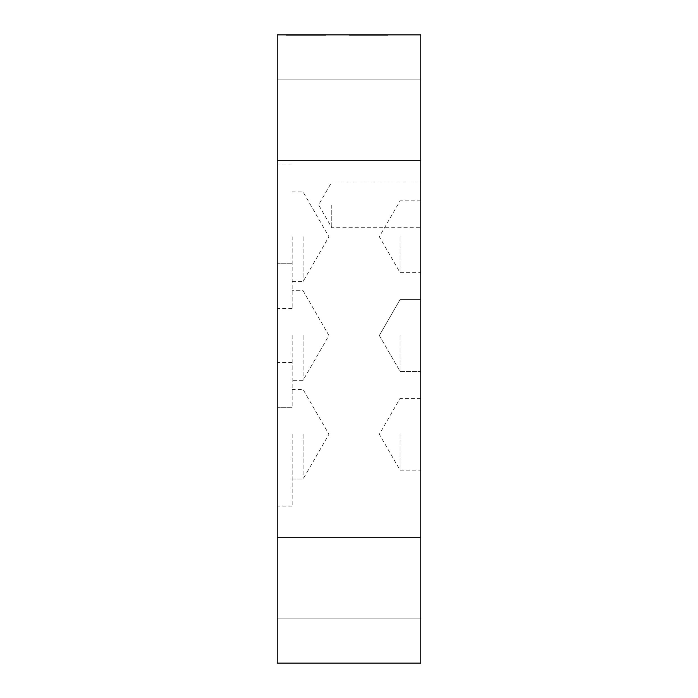 <?xml version="1.0" encoding="UTF-8"?>
<svg xmlns="http://www.w3.org/2000/svg" width="698" height="698" viewBox="0 0 698 698"><rect width="100%" height="100%" fill="white"/><g stroke="black" fill="none" stroke-linecap="round" stroke-linejoin="round"><path stroke-width="0.52" stroke-dasharray="3.49 2.62" d="M376.335 34.9L368.378 35.354L376.335 35.354L364.714 35.354L387.914 35.354L364.714 35.354L387.914 35.354L371.161 35.354L371.161 34.9L387.914 35.354L376.335 35.354L376.335 34.9L364.714 35.354L373.849 35.354L373.849 34.9L364.714 34.9L373.849 34.9L368.378 34.9L368.378 35.354L368.378 34.9L387.914 35.354L378.778 35.354L378.778 34.9L387.914 34.9L378.778 34.9L384.223 34.9L384.223 35.354L384.223 34.9L381.474 34.9L381.474 35.354L381.474 34.9L371.161 34.9L371.161 35.354L371.161 34.9L368.404 34.9L373.849 34.9L373.849 35.354L373.849 34.9L364.714 34.9L364.714 35.354L364.714 34.9L376.335 34.9L376.335 35.354L376.335 34.9L384.258 34.9L378.778 34.9L378.778 35.354L378.778 34.9L387.914 34.9L387.914 35.354L387.914 34.9L368.404 34.9L368.404 35.354L368.404 34.9L373.849 34.9L373.849 35.354L373.849 34.9L364.714 34.9L364.714 35.354L364.714 34.9L373.849 34.9L368.378 34.9L368.378 35.354L368.378 34.9L371.127 34.9L371.127 35.354L371.127 34.9L376.335 34.9L376.335 35.354L376.335 34.9L381.501 34.9L381.501 35.354L381.501 34.9L384.258 34.9L384.258 35.354L384.258 34.9L378.778 34.9L378.778 35.354L378.778 34.9L387.914 34.9L387.914 35.354L387.914 34.9L378.778 34.9L384.223 34.9L384.223 35.354L384.223 34.9L381.474 34.9L381.474 35.354L381.474 34.9L376.335 34.9M351.923 34.9L386.256 34.9L348.93 34.9L348.93 35.354L386.256 35.354L348.93 35.354L386.256 35.354L348.93 35.354L386.256 35.354L348.93 35.354L386.256 35.354L348.93 35.354L386.256 35.354L348.93 35.354L381.108 35.354L348.93 35.354L348.93 34.9L386.256 34.9L386.256 35.354L356.704 35.354L386.256 35.354L386.256 34.9L365.473 34.9L386.256 34.9L386.256 35.354L386.256 34.9L348.93 34.9L348.93 35.354L348.93 34.9L381.082 34.9L348.93 34.9L348.93 35.354L348.93 34.9L359.365 34.9L348.93 34.9L348.93 35.354L348.93 34.9L386.256 34.9L386.256 35.354L386.256 34.9L386.256 35.354L386.256 34.9L351.923 34.9L351.923 35.354M365.473 34.9L365.473 35.354M381.082 34.9L381.082 35.354L359.208 35.354L381.082 35.354L381.082 34.9L359.208 34.9L381.082 34.9M359.208 34.9L359.208 35.354L359.208 34.9M381.169 34.9L363.597 34.9L363.597 35.354L381.169 35.354L363.597 35.354L381.169 35.354L363.597 35.354L363.597 34.9L381.169 34.9L381.169 35.354L381.169 34.9L363.597 34.9L363.597 35.354L363.597 34.9L381.169 34.9M359.365 34.9L359.365 35.354L359.365 34.9L348.93 34.9L348.93 35.354L348.93 34.9L348.93 35.354L348.93 34.9L359.365 34.9L359.365 35.354L359.365 34.9M355.701 34.9L381.954 34.9L381.954 35.354L353.223 35.354L381.954 35.354L381.954 34.9L353.223 34.9L353.223 35.354L353.223 34.9L355.701 34.9L355.701 35.354M379.721 34.9L379.721 35.354M348.93 34.9L348.93 35.354L348.93 34.9L386.256 34.9L348.93 34.9L348.93 35.354L348.93 34.9L386.256 34.9L386.256 35.354L386.256 34.9L348.93 34.9L348.93 35.354L348.93 34.9L381.108 34.9L348.93 34.9M386.256 34.9L386.256 35.354L386.256 34.9L356.704 34.9L386.256 34.9L386.256 35.354L386.256 34.9M356.704 34.9L356.704 35.354M381.108 34.9L381.108 35.354M387.914 34.9L387.914 35.354L387.914 34.9L378.778 34.9L378.778 35.354L378.778 34.9L387.914 34.9L387.914 35.354L387.914 34.9M364.714 34.9L364.714 35.354L364.714 34.9L373.849 34.9L373.849 35.354L373.849 34.9L364.714 34.9L364.714 35.354L364.714 34.9M277.219 34.9L420.781 34.9L420.781 663.1L277.219 663.1L277.219 34.9M317.703 34.9L291.206 34.9L317.703 34.9L317.703 35.354L286.913 34.9L324.23 34.9L286.119 34.9L325.024 34.9L305.567 34.9L324.989 34.9L307.661 34.9L307.661 35.354L286.119 35.354L325.024 35.354L286.119 35.354L324.23 35.354L286.913 35.354L323.532 35.354L323.532 34.9M314.309 34.9L302.696 34.9L325.896 34.9L314.309 34.9L314.309 35.354L314.309 34.9M323.532 35.354L286.913 35.354L286.913 34.9L286.913 35.354L286.913 34.9L286.913 35.354L286.913 34.9L286.913 35.354L286.913 34.9L286.913 35.354L286.913 34.9L286.913 35.354L324.23 35.354L324.23 34.9L324.23 35.354L324.23 34.9L324.23 35.354L324.23 34.9L324.23 35.354L324.23 34.9L324.23 35.354L324.23 34.9L324.23 35.354L324.23 34.9L324.23 35.354L324.23 34.9L324.23 35.354L324.23 34.9L324.23 35.354L324.23 34.9L324.23 35.354L324.23 34.9L286.913 34.9L324.23 34.9L293.23 34.9L324.23 34.9L324.23 35.354L286.119 35.354L317.703 35.354M293.23 34.9L293.23 35.354L293.23 34.9M320.696 34.9L320.696 35.354M309.231 34.9L309.231 35.354L309.231 34.9M305.087 34.9L305.087 35.354L305.087 34.9M292.532 34.9L292.532 35.354M290.447 34.9L290.447 35.354L290.447 34.9M293.718 34.9L293.718 35.354L293.718 34.9M288.422 34.9L288.422 35.354M286.119 34.9L286.119 35.354L286.119 34.9M304.878 34.9L304.878 35.354M307.295 34.9L307.295 35.354M322.904 34.9L322.904 35.354M325.024 34.9L325.024 35.354L324.989 34.9M322.72 34.9L322.72 35.354L322.72 34.9M317.424 34.9L317.424 35.354L317.424 34.9M319.518 34.9L319.518 35.354M320.844 34.9L305.541 34.9L320.844 34.9L320.844 35.354M290.263 34.9L305.567 34.9L290.263 34.9L290.263 35.354M319.937 34.9L319.937 35.354L319.937 34.9L319.937 35.354L319.937 34.9L305.907 34.9L305.907 35.354L305.907 34.9L307.835 34.9L307.835 35.354L307.835 34.9L319.937 34.9M291.206 34.9L291.206 35.354L291.206 34.9M293.684 34.9L293.684 35.354M289.906 34.9L289.906 35.354M309.144 34.9L309.144 35.354L306.387 35.354L309.109 35.354L309.109 34.9M319.457 34.9L319.457 35.354L319.483 34.9M322.206 34.9L322.206 35.354M316.761 34.9L316.761 35.354L325.896 35.354L316.761 35.354L316.761 34.9M325.896 34.9L325.896 35.354L325.896 34.9M322.24 34.9L322.24 35.354L322.267 34.9M306.361 34.9L306.361 35.354L311.832 35.354L306.361 35.354L306.387 34.9M311.832 34.9L311.832 35.354L302.696 35.354L311.832 35.354L311.832 34.9M302.696 34.9L302.696 35.354L302.696 34.9M318.672 34.9L318.672 35.354M303.15 34.9L303.15 35.354M301.763 34.9L301.763 35.354L301.763 34.9M319.815 34.9L319.815 35.354L319.815 34.9M286.913 34.9L286.913 35.354L286.913 34.9M306.596 34.9L290.202 34.9L306.596 34.9L306.596 35.354M305.296 34.9L305.296 35.354M304.546 34.9L304.546 35.354M292.322 34.9L292.322 35.354M290.202 34.9L290.202 35.354M310.741 34.9L310.741 35.354M308.141 34.9L308.141 35.354M320.6 34.9L320.6 35.354M319.605 34.9L319.605 35.354L319.605 34.9M324.413 34.9L324.413 35.354M324.928 34.9L324.928 35.354M289.513 34.9L289.513 35.354M310.104 34.9L310.104 35.354M309.895 34.9L309.895 35.354M319.85 34.9L319.85 35.354L319.85 34.9M305 34.9L305 35.354M305.907 34.9L305.907 35.354M304.18 34.9L304.18 35.354M292.715 34.9L292.715 35.354L304.939 35.354L291.145 35.354L292.715 34.9L304.939 34.9L304.939 35.354L304.939 34.9L291.145 34.9L291.145 35.354L292.715 34.9M291.537 34.9L291.537 35.354M293.535 34.9L293.535 35.354L293.535 34.9M288.239 34.9L288.239 35.354M319.152 34.9L301.58 34.9L301.58 35.354L319.152 35.354L301.58 35.354L319.152 35.354L301.58 35.354L301.58 34.9L319.152 34.9L319.152 35.354L319.152 34.9L301.58 34.9L301.58 35.354L301.58 34.9L319.152 34.9M287.628 34.9L287.628 35.354M297.348 34.9L297.348 35.354L297.348 34.9M319.03 34.9L319.998 35.354L309.083 35.354L319.998 35.354L319.998 34.9L309.083 34.9L309.083 35.354L309.083 34.9L319.03 34.9L319.03 35.354M303.97 34.9L303.97 35.354M289.932 34.9L289.932 35.354M292.148 335.502L292.148 407.283L292.148 335.502M277.219 335.502L277.219 407.283L277.219 335.502M292.148 236.735L292.148 308.516L292.148 236.735M277.219 236.735L277.219 308.516L277.219 236.735M292.148 434.269L292.148 506.05L292.148 434.269M277.219 434.269L277.219 506.05L277.219 434.269M303.08 335.502L303.08 380.297L303.08 335.502M303.08 236.735L303.08 281.53L303.08 236.735M303.08 434.269L303.08 479.064L303.08 434.269M277.219 577.831L277.219 537.486L277.219 577.831M420.781 577.831L420.781 537.486L420.781 577.831M277.219 120.169L277.219 160.514L277.219 120.169M420.781 120.169L420.781 160.514L420.781 120.169M400.059 434.269L400.059 470.164L400.059 434.269M420.781 434.269L420.781 470.164L420.781 434.269M400.059 335.502L400.059 371.397L400.059 335.502M420.781 335.502L420.781 371.397L420.781 335.502M400.059 236.735L400.059 272.63L400.059 236.735M420.781 236.735L420.781 272.63L420.781 236.735M331.777 204.872L331.777 227.696L331.777 204.872M420.781 204.872L420.781 227.696L420.781 204.872M367.619 34.9L367.619 35.354M367.558 34.9L367.558 35.354M383.289 34.9L383.289 35.354M319.544 34.9L319.544 35.354M315.496 34.9L315.496 35.354M303.752 34.9L303.752 35.354M298.343 34.9L298.343 35.354L298.369 34.9M289.574 34.9L289.574 35.354M297.976 34.9L297.976 35.354M316.002 34.9L316.002 35.354M316.971 34.9L316.971 35.354M316.909 34.9L316.909 35.354M305.541 34.9L305.541 35.354L305.541 34.9M294.286 34.9L294.286 35.354M294.198 34.9L294.198 35.354M305.602 34.9L305.602 35.354M321.272 34.9L321.272 35.354M313.707 34.9L313.707 35.354M314.1 34.9L314.1 35.354M302.182 34.9L302.182 35.354M298.796 34.9L298.796 35.354L298.796 34.9M299.006 34.9L299.006 35.354M308.533 34.9L308.533 35.354M318.907 34.9L318.907 35.354M303.298 34.9L303.298 35.354M289.635 34.9L289.635 35.354M298.761 34.9L298.761 35.354M307.783 34.9L307.783 35.354M289.783 34.9L289.783 35.354M310.322 34.9L310.322 35.354M315.13 34.9L315.13 35.354M298.159 34.9L298.159 35.354M315.828 34.9L315.828 35.354M292.148 263.731L277.219 263.731L292.148 263.731M292.148 407.283L277.219 407.283L292.148 407.283M292.148 164.964L277.219 164.964M292.148 308.516L277.219 308.516M292.148 362.498L277.219 362.498M292.148 506.05L277.219 506.05M328.941 335.502L303.08 290.717L292.148 290.717L303.08 290.717L328.941 335.502L303.08 380.297L292.148 380.297L303.08 380.297L328.941 335.502M292.148 281.53L303.08 281.53L328.941 236.735L303.08 191.95L292.148 191.95M292.148 479.064L303.08 479.064L328.941 434.269L303.08 389.484L292.148 389.484M277.219 618.166L420.781 618.166L277.219 618.166M277.219 537.486L420.781 537.486L277.219 537.486M277.219 160.514L420.781 160.514L277.219 160.514M277.219 79.834L420.781 79.834L277.219 79.834M420.781 398.384L400.059 398.384L379.337 434.269L400.059 470.164L420.781 470.164M379.337 335.502L400.059 371.397L420.781 371.397L400.059 371.397L379.337 335.502L400.059 299.616L420.781 299.616L400.059 299.616L379.337 335.502M420.781 200.85L400.059 200.85L379.337 236.735L400.059 272.63L420.781 272.63M420.781 182.047L331.777 182.047L318.593 204.872L331.777 227.696L420.781 227.696"/><path stroke-width="1.05" d="M277.219 34.9L420.781 34.9L420.781 663.1L277.219 663.1L277.219 34.9"/></g></svg>
